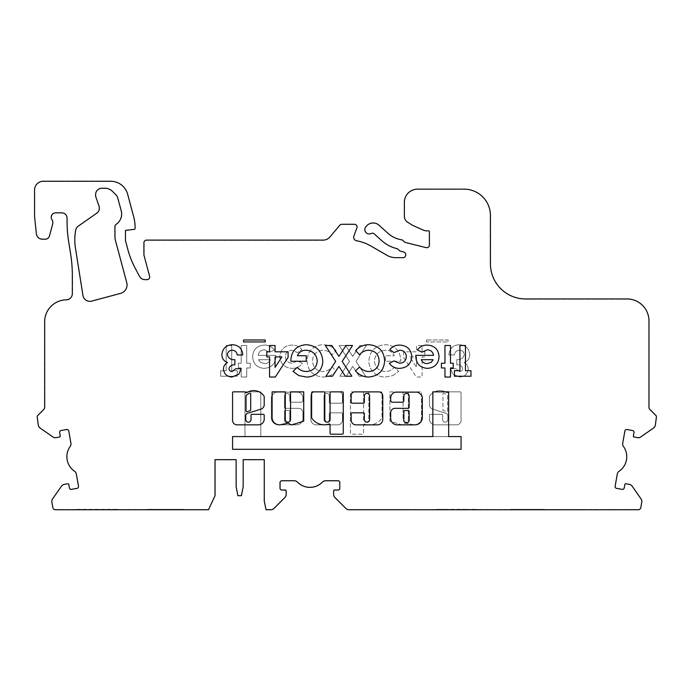 <?xml version="1.0" encoding="UTF-8"?>
<svg xmlns="http://www.w3.org/2000/svg" width="691" height="691" viewBox="0 0 691 691"><rect width="100%" height="100%" fill="white"/><g stroke="black" fill="none" stroke-linecap="round" stroke-linejoin="round"><path stroke-width="0.52" stroke-dasharray="3.46 2.59" d="M246.022 410.8A0.881 0.881 0 0 0 247.171 411.637L250.082 410.713A0.881 0.881 0 0 0 250.695 409.875L250.695 394.069A0.881 0.881 0 0 0 249.468 393.265A10.641 10.641 0 0 0 246.29 395.416A0.881 0.881 0 0 0 246.022 396.038L246.022 410.8M258.477 424.853A5.735 5.735 0 0 0 264.195 418.694L264.195 415.205A0.881 0.881 0 0 0 263.323 414.324L251.904 414.324A0.881 0.881 0 0 0 251.023 415.205L251.023 419.549A2.634 2.634 0 0 1 248.389 422.184A2.634 2.634 0 0 1 245.754 419.549L245.754 416.017A2.954 2.954 0 0 1 248.708 412.993L261.811 408.856A6.349 6.349 0 0 0 264.152 405.721A0.881 0.881 0 0 0 264.195 405.436L264.195 396.617A0.881 0.881 0 0 0 264.048 396.124A12.395 12.395 0 0 0 247.387 392.358A0.881 0.881 0 0 1 246.937 392.488L245.374 392.721A0.881 0.881 0 0 0 244.502 391.84L233.454 391.84A0.881 0.881 0 0 0 232.573 392.721L232.573 419.549A4.604 4.604 0 0 0 236.763 424.853L258.365 424.853A5.735 5.735 0 0 0 258.477 424.853M279.432 424.835A7.342 7.342 0 0 0 282.369 424.222A44.742 44.742 0 0 0 288.164 423.117L291.395 424.965L303.729 421.173L303.729 391.857L290.548 391.857L290.548 419.549A2.634 2.634 0 0 1 287.914 422.184A2.634 2.634 0 0 1 285.279 419.549L285.279 391.857L272.107 391.857L272.107 417.874A7.342 7.342 0 0 0 279.432 424.835M324.252 424.801A14.977 14.977 0 0 0 328.925 424.058A0.881 0.881 0 0 1 330.082 424.896L330.082 433.309A0.881 0.881 0 0 0 330.954 434.181L342.373 434.181A0.881 0.881 0 0 0 343.254 433.309L343.254 392.738A0.881 0.881 0 0 0 342.373 391.857L330.954 391.857A0.881 0.881 0 0 0 330.082 392.738L330.082 419.549A2.634 2.634 0 0 1 327.439 422.184A2.634 2.634 0 0 1 324.805 419.549L324.805 392.738A0.881 0.881 0 0 0 323.932 391.857L312.513 391.857A0.881 0.881 0 0 0 311.632 392.738L311.632 417.632A0.881 0.881 0 0 0 311.779 418.115A14.977 14.977 0 0 0 324.252 424.801M366.973 422.184A2.634 2.634 0 0 1 364.338 419.549L364.338 413.71A0.881 0.881 0 0 0 363.457 412.829L352.039 412.829A0.881 0.881 0 0 0 351.158 413.71L351.158 420.024A4.837 4.837 0 0 0 355.995 424.861L377.329 424.861A5.459 5.459 0 0 0 382.779 419.402L382.779 396.038A4.163 4.163 0 0 0 378.616 391.875L354.708 391.875A3.541 3.541 0 0 0 351.158 395.416L351.158 402.317A0.881 0.881 0 0 0 352.039 403.199L363.457 403.199A0.881 0.881 0 0 0 364.338 402.317L364.338 396.038A2.634 2.634 0 0 1 366.973 393.404A2.634 2.634 0 0 1 369.607 396.038L369.607 419.549A2.634 2.634 0 0 1 366.973 422.184M403.864 419.549A2.704 2.704 0 0 0 406.498 422.849A2.704 2.704 0 0 0 409.132 419.549L409.132 411.404A0.881 0.881 0 0 0 408.251 410.523L404.745 410.523A0.881 0.881 0 0 0 403.864 411.404L403.864 419.549M442.94 394.069A0.881 0.881 0 0 1 444.166 393.265A10.641 10.641 0 0 1 447.345 395.416A0.881 0.881 0 0 1 447.613 396.038L447.613 410.8A0.881 0.881 0 0 1 446.464 411.637L443.553 410.713A0.881 0.881 0 0 1 442.94 409.875L442.94 394.069A0.881 0.881 0 0 1 444.166 393.265A10.641 10.641 0 0 1 447.345 395.416A0.881 0.881 0 0 1 447.613 396.038L447.613 410.8A0.881 0.881 0 0 1 446.464 411.637L443.553 410.713A0.881 0.881 0 0 1 442.94 409.875L442.94 394.069M444.926 412.993L431.823 408.856A6.349 6.349 0 0 1 429.482 405.721A0.881 0.881 0 0 1 429.439 405.436L429.439 396.617A0.881 0.881 0 0 1 429.586 396.124A12.395 12.395 0 0 1 446.248 392.358A0.881 0.881 0 0 0 446.697 392.488L448.26 392.721A0.881 0.881 0 0 1 449.133 391.84L460.18 391.84A0.881 0.881 0 0 1 461.061 392.721L461.061 419.549A4.604 4.604 0 0 1 456.881 424.853L435.27 424.853A5.735 5.735 0 0 1 429.439 418.694L429.439 415.205A0.881 0.881 0 0 1 430.312 414.324L441.73 414.324A0.881 0.881 0 0 1 442.611 415.205L442.611 419.549A2.634 2.634 0 0 0 445.246 422.184A2.634 2.634 0 0 0 447.88 419.549L447.88 416.017A2.954 2.954 0 0 0 444.926 412.993L431.823 408.856A6.349 6.349 0 0 1 429.482 405.721A0.881 0.881 0 0 1 429.439 405.436L429.439 396.617A0.881 0.881 0 0 1 429.586 396.124A12.395 12.395 0 0 1 446.248 392.358A0.881 0.881 0 0 0 446.697 392.488L448.26 392.721A0.881 0.881 0 0 1 449.133 391.84L460.18 391.84A0.881 0.881 0 0 1 461.061 392.721L461.061 419.549A4.604 4.604 0 0 1 456.881 424.853L435.27 424.853A5.735 5.735 0 0 1 429.439 418.694L429.439 415.205A0.881 0.881 0 0 1 430.312 414.324L441.73 414.324A0.881 0.881 0 0 1 442.611 415.205L442.611 419.549A2.634 2.634 0 0 0 445.246 422.184A2.634 2.634 0 0 0 447.88 419.549L447.88 416.017A2.954 2.954 0 0 0 444.926 412.993M364.433 424.015A0.881 0.881 0 0 0 363.561 424.896L363.561 433.309A0.881 0.881 0 0 1 362.68 434.181L351.261 434.181A0.881 0.881 0 0 1 350.38 433.309L350.38 392.738A0.881 0.881 0 0 1 351.261 391.857L362.68 391.857A0.881 0.881 0 0 1 363.561 392.738L363.561 419.549A2.634 2.634 0 0 0 366.195 422.184A2.634 2.634 0 0 0 368.83 419.549L368.83 392.738A0.881 0.881 0 0 1 369.702 391.857L381.121 391.857A0.881 0.881 0 0 1 382.002 392.738L382.002 417.632A0.881 0.881 0 0 1 381.855 418.115A14.977 14.977 0 0 1 364.71 424.058A0.881 0.881 0 0 0 363.561 424.896L363.561 433.309A0.881 0.881 0 0 1 362.68 434.181L351.261 434.181A0.881 0.881 0 0 1 350.38 433.309L350.38 392.738A0.881 0.881 0 0 1 351.261 391.857L362.68 391.857A0.881 0.881 0 0 1 363.561 392.738L363.561 419.549A2.634 2.634 0 0 0 366.195 422.184A2.634 2.634 0 0 0 368.83 419.549L368.83 392.738A0.881 0.881 0 0 1 369.702 391.857L381.121 391.857A0.881 0.881 0 0 1 382.002 392.738L382.002 417.632A0.881 0.881 0 0 1 381.855 418.115A14.977 14.977 0 0 1 364.71 424.058A0.881 0.881 0 0 0 364.433 424.015M326.662 393.404A2.634 2.634 0 0 0 324.027 396.038L324.027 419.549A2.634 2.634 0 0 0 326.662 422.184A2.634 2.634 0 0 0 329.296 419.549L329.296 413.71A0.881 0.881 0 0 1 330.177 412.829L341.596 412.829A0.881 0.881 0 0 1 342.477 413.71L342.477 420.024A4.837 4.837 0 0 1 337.64 424.861L316.305 424.861A5.459 5.459 0 0 1 310.855 419.402L310.855 396.038A4.163 4.163 0 0 1 315.018 391.875L338.935 391.875A3.541 3.541 0 0 1 342.477 395.416L342.477 402.317A0.881 0.881 0 0 1 341.596 403.199L330.177 403.199A0.881 0.881 0 0 1 329.296 402.317L329.296 396.038A2.634 2.634 0 0 0 326.662 393.404A2.634 2.634 0 0 0 324.027 396.038L324.027 419.549A2.634 2.634 0 0 0 326.662 422.184A2.634 2.634 0 0 0 329.296 419.549L329.296 413.71A0.881 0.881 0 0 1 330.177 412.829L341.596 412.829A0.881 0.881 0 0 1 342.477 413.71L342.477 420.024A4.837 4.837 0 0 1 337.64 424.861L316.305 424.861A5.459 5.459 0 0 1 310.855 419.402L310.855 396.038A4.163 4.163 0 0 1 315.018 391.875L338.935 391.875A3.541 3.541 0 0 1 342.477 395.416L342.477 402.317A0.881 0.881 0 0 1 341.596 403.199L330.177 403.199A0.881 0.881 0 0 1 329.296 402.317L329.296 396.038A2.634 2.634 0 0 0 326.662 393.404M287.136 393.404A2.634 2.634 0 0 0 284.502 396.038L284.502 407.457A0.881 0.881 0 0 0 285.383 408.338L298.555 408.338A4.388 4.388 0 0 1 302.952 412.726L302.952 418.34A6.513 6.513 0 0 1 296.439 424.853L278.594 424.853A7.264 7.264 0 0 1 271.33 417.589L271.33 397.861A4.388 4.388 0 0 1 272.617 394.751L273.938 393.429A4.388 4.388 0 0 1 277.039 392.142L297.234 392.142A5.718 5.718 0 0 1 302.952 397.861L302.952 400.478A1.753 1.753 0 0 1 301.19 402.24L291.533 402.24A1.753 1.753 0 0 1 289.771 400.478L289.771 396.038A2.634 2.634 0 0 0 287.136 393.404A2.634 2.634 0 0 0 284.502 396.038L284.502 407.457A0.881 0.881 0 0 0 285.383 408.338L298.555 408.338A4.388 4.388 0 0 1 302.952 412.726L302.952 418.34A6.513 6.513 0 0 1 296.439 424.853L278.594 424.853A7.264 7.264 0 0 1 271.33 417.589L271.33 397.861A4.388 4.388 0 0 1 272.617 394.751L273.938 393.429A4.388 4.388 0 0 1 277.039 392.142L297.234 392.142A5.718 5.718 0 0 1 302.952 397.861L302.952 400.478A1.753 1.753 0 0 1 301.19 402.24L291.533 402.24A1.753 1.753 0 0 1 289.771 400.478L289.771 396.038A2.634 2.634 0 0 0 287.136 393.404M607.484 509.543L638.225 509.543A2.418 2.418 0 0 0 640.609 507.54L641.559 502.124A4.172 4.172 0 0 0 640.868 499.006L631.963 486.291A4.172 4.172 0 0 0 629.268 484.572L625.813 483.959A0.656 0.656 0 0 0 625.044 484.495L624.439 487.958A1.978 1.978 0 0 1 622.15 489.556L616.527 488.572A1.978 1.978 0 0 1 614.921 486.283L617.08 474.043A4.612 4.612 0 0 1 619.015 471.037A17.344 17.344 0 0 0 623.317 446.636A4.612 4.612 0 0 1 622.522 443.156L624.681 430.916A1.978 1.978 0 0 1 626.97 429.31L632.593 430.303A1.978 1.978 0 0 1 634.2 432.592L633.587 436.056A0.656 0.656 0 0 0 634.122 436.816L637.586 437.429A4.172 4.172 0 0 0 640.704 436.738L653.418 427.833A4.172 4.172 0 0 0 655.137 425.138L656.234 416.751A1.537 1.537 0 0 0 655.776 415.662L649.6 409.478A2.859 2.859 0 0 1 648.763 407.465L648.763 320.909A21.741 21.741 0 0 0 627.022 299.168L525.566 299.168A35.353 35.353 0 0 1 490.213 263.807L490.213 215.497A26.128 26.128 0 0 0 464.084 189.369L417.528 189.369A12.956 12.956 0 0 0 404.572 202.325L404.572 216.283A6.806 6.806 0 0 0 407.768 222.061L412.803 225.197L423.376 229.913A8.568 8.568 0 0 0 426.865 230.647L428.506 230.647A1.097 1.097 0 0 1 429.603 231.753L429.603 245.063A2.859 2.859 0 0 1 426.062 247.836L405.444 242.696A2.859 2.859 0 0 1 404.123 241.945L402.836 240.667A2.418 2.418 0 0 0 401.506 239.984A26.569 26.569 0 0 1 387.893 233.489L378.893 225.387A8.568 8.568 0 0 0 366.791 226.017L366.118 226.769A4.172 4.172 0 0 0 371.119 233.273A2.859 2.859 0 0 1 374.332 233.696L381.717 240.338A35.794 35.794 0 0 0 397.031 248.475A2.859 2.859 0 0 1 398.361 249.226L399.493 250.358A2.418 2.418 0 0 0 400.616 250.997L403.725 251.774A2.859 2.859 0 0 1 405.893 254.538L405.893 255.022A2.859 2.859 0 0 1 403.034 257.881L395.796 257.881A17.785 17.785 0 0 1 386.9 255.497L370.739 246.169A43.697 43.697 0 0 0 356.539 240.986A3.731 3.731 0 0 1 353.68 236.037L356.703 227.745A2.418 2.418 0 0 0 354.431 224.506L341.812 224.506A2.418 2.418 0 0 0 339.963 225.361L330.117 237.099A9 9 0 0 1 323.215 240.313L146.544 240.313A2.418 2.418 0 0 0 144.125 242.731L144.125 254.996L149.826 276.245A2.859 2.859 0 0 1 147.062 279.838L144.963 279.838A6.366 6.366 0 0 1 139.34 276.46L135.03 268.358A88.059 88.059 0 0 1 127.723 249.805L125.244 240.563L125.244 230.233L134.33 229.118A0.656 0.656 0 0 0 134.909 228.462L134.909 227.866A43.697 43.697 0 0 0 133.415 216.559L127.455 194.318A17.344 17.344 0 0 0 110.698 181.457L43.334 181.457A8.568 8.568 0 0 0 34.766 190.025L34.766 216.369L36.554 233.679A5.925 5.925 0 0 0 42.453 238.991L45.235 238.991A4.172 4.172 0 0 0 49.268 235.899L52.473 223.927A5.053 5.053 0 0 0 51.799 219.816A4.612 4.612 0 0 1 55.634 212.647L61.784 212.647A5.493 5.493 0 0 1 67.269 218.131L67.269 223.072A2.859 2.859 0 0 1 67.286 223.357A131.54 131.54 0 0 0 68.893 241.695L70.914 254.495A131.981 131.981 0 0 1 72.538 275.139L72.538 293.675A6.366 6.366 0 0 1 66.276 300.049A21.741 21.741 0 0 0 44.872 321.781L44.872 407.465A2.859 2.859 0 0 1 44.034 409.478L37.858 415.662A1.537 1.537 0 0 0 37.409 416.751L38.497 425.138A4.172 4.172 0 0 0 40.216 427.833L52.931 436.738A4.172 4.172 0 0 0 56.049 437.429L59.512 436.816A0.656 0.656 0 0 0 60.048 436.056L59.435 432.592A1.978 1.978 0 0 1 61.041 430.303L66.664 429.31A1.978 1.978 0 0 1 68.953 430.916L71.113 443.156A4.612 4.612 0 0 1 70.318 446.636A17.344 17.344 0 0 0 74.619 471.037A4.612 4.612 0 0 1 76.554 474.043L78.714 486.283A1.978 1.978 0 0 1 77.107 488.572L71.493 489.556A1.978 1.978 0 0 1 69.195 487.958L68.59 484.495A0.656 0.656 0 0 0 67.822 483.959L64.367 484.572A4.172 4.172 0 0 0 61.672 486.291L52.766 499.006A4.172 4.172 0 0 0 52.075 502.124L53.026 507.54A2.418 2.418 0 0 0 55.41 509.543L208.362 509.543L214.841 495.654L214.841 459.472L236.357 459.472L236.357 486.896L238.075 495.482L241.228 495.482L242.947 486.896L242.947 459.472L264.472 459.472L264.472 500.949L266.182 509.543L270.837 509.543A4.172 4.172 0 0 0 273.791 508.317L284.77 497.339A4.172 4.172 0 0 0 285.988 494.393L285.988 490.878A0.656 0.656 0 0 0 285.331 490.213L281.816 490.213A1.978 1.978 0 0 1 279.838 488.235L279.838 482.525A1.978 1.978 0 0 1 281.816 480.556L294.245 480.556A4.612 4.612 0 0 1 297.536 481.938A17.344 17.344 0 0 0 322.317 481.938A4.612 4.612 0 0 1 325.608 480.556L338.037 480.556A1.978 1.978 0 0 1 340.007 482.525L340.007 488.235A1.978 1.978 0 0 1 338.037 490.213L334.522 490.213A0.656 0.656 0 0 0 333.865 490.878L333.865 494.393A4.172 4.172 0 0 0 335.083 497.339L346.061 508.317A4.172 4.172 0 0 0 349.015 509.543L638.225 509.543A2.418 2.418 0 0 0 640.609 507.54L641.559 502.124A4.172 4.172 0 0 0 640.868 499.006L631.963 486.291A4.172 4.172 0 0 0 629.268 484.572L625.813 483.959A0.656 0.656 0 0 0 625.044 484.495L624.439 487.958A1.978 1.978 0 0 1 622.15 489.556L616.527 488.572A1.978 1.978 0 0 1 614.921 486.283L617.08 474.043A4.612 4.612 0 0 1 619.015 471.037A17.344 17.344 0 0 0 623.317 446.636A4.612 4.612 0 0 1 622.522 443.156L624.681 430.916A1.978 1.978 0 0 1 626.97 429.31L632.593 430.303A1.978 1.978 0 0 1 634.2 432.592L633.587 436.056A0.656 0.656 0 0 0 634.122 436.816L637.586 437.429A4.172 4.172 0 0 0 640.704 436.738L653.418 427.833A4.172 4.172 0 0 0 655.137 425.138L656.234 416.751A1.537 1.537 0 0 0 655.776 415.662L649.6 409.478A2.859 2.859 0 0 1 648.763 407.465L648.763 320.909A21.741 21.741 0 0 0 627.022 299.168L525.566 299.168A35.353 35.353 0 0 1 490.213 263.807L490.213 215.497A26.128 26.128 0 0 0 464.084 189.369L417.528 189.369A12.956 12.956 0 0 0 404.572 202.325L404.572 216.283A6.806 6.806 0 0 0 407.768 222.061L412.803 225.197L423.376 229.913A8.568 8.568 0 0 0 426.865 230.647L428.506 230.647A1.097 1.097 0 0 1 429.603 231.753L429.603 245.063A2.859 2.859 0 0 1 426.062 247.836L405.444 242.696A2.859 2.859 0 0 1 404.123 241.945L402.836 240.667A2.418 2.418 0 0 0 401.506 239.984A26.569 26.569 0 0 1 387.893 233.489L378.893 225.387A8.568 8.568 0 0 0 366.791 226.017L366.118 226.769A4.172 4.172 0 0 0 371.119 233.273A2.859 2.859 0 0 1 374.332 233.696L381.717 240.338A35.794 35.794 0 0 0 397.031 248.475A2.859 2.859 0 0 1 398.361 249.226L399.493 250.358A2.418 2.418 0 0 0 400.616 250.997L403.725 251.774A2.859 2.859 0 0 1 405.893 254.538L405.893 255.022A2.859 2.859 0 0 1 403.034 257.881L395.796 257.881A17.785 17.785 0 0 1 386.9 255.497L370.739 246.169A43.697 43.697 0 0 0 356.539 240.986A3.731 3.731 0 0 1 353.68 236.037L356.703 227.745A2.418 2.418 0 0 0 354.431 224.506L341.812 224.506A2.418 2.418 0 0 0 339.963 225.361L330.117 237.099A9 9 0 0 1 323.215 240.313L146.544 240.313A2.418 2.418 0 0 0 144.125 242.731L144.125 254.996L149.826 276.245A2.859 2.859 0 0 1 147.062 279.838L144.963 279.838A6.366 6.366 0 0 1 139.34 276.46L135.03 268.358A88.059 88.059 0 0 1 127.723 249.805L125.244 240.563L125.244 230.233L134.33 229.118A0.656 0.656 0 0 0 134.909 228.462L134.909 227.866A43.697 43.697 0 0 0 133.415 216.559L127.455 194.318A17.344 17.344 0 0 0 110.698 181.457L43.334 181.457A8.568 8.568 0 0 0 34.766 190.025L34.766 216.369L36.554 233.679A5.925 5.925 0 0 0 42.453 238.991L45.235 238.991A4.172 4.172 0 0 0 49.268 235.899L52.473 223.927A5.053 5.053 0 0 0 51.799 219.816A4.612 4.612 0 0 1 55.634 212.647L61.784 212.647A5.493 5.493 0 0 1 67.269 218.131L67.269 223.072A2.859 2.859 0 0 1 67.286 223.357A131.54 131.54 0 0 0 68.893 241.695L70.914 254.495A131.981 131.981 0 0 1 72.538 275.139L72.538 293.675A6.366 6.366 0 0 1 66.276 300.049A21.741 21.741 0 0 0 44.872 321.781L44.872 407.465A2.859 2.859 0 0 1 44.034 409.478L37.858 415.662A1.537 1.537 0 0 0 37.409 416.751L38.497 425.138A4.172 4.172 0 0 0 40.216 427.833L52.931 436.738A4.172 4.172 0 0 0 56.049 437.429L59.512 436.816A0.656 0.656 0 0 0 60.048 436.056L59.435 432.592A1.978 1.978 0 0 1 61.041 430.303L66.664 429.31A1.978 1.978 0 0 1 68.953 430.916L71.113 443.156A4.612 4.612 0 0 1 70.318 446.636A17.344 17.344 0 0 0 74.619 471.037A4.612 4.612 0 0 1 76.554 474.043L78.714 486.283A1.978 1.978 0 0 1 77.107 488.572L71.493 489.556A1.978 1.978 0 0 1 69.195 487.958L68.59 484.495A0.656 0.656 0 0 0 67.822 483.959L64.367 484.572A4.172 4.172 0 0 0 61.672 486.291L52.766 499.006A4.172 4.172 0 0 0 52.075 502.124L53.026 507.54A2.418 2.418 0 0 0 55.41 509.543L208.509 509.759L215.056 495.706L215.056 459.688L236.141 459.688L236.141 486.922L237.894 495.706L241.409 495.706L243.172 486.922L243.172 459.688L264.247 459.688L264.247 500.975L266.009 509.759L270.837 509.759A4.388 4.388 0 0 0 273.947 508.472L284.925 497.494A4.388 4.388 0 0 0 286.212 494.393L286.212 490.878A0.881 0.881 0 0 0 285.331 489.997L281.816 489.997A1.753 1.753 0 0 1 280.062 488.235L280.062 482.525A1.753 1.753 0 0 1 281.816 480.772L294.245 480.772A4.388 4.388 0 0 1 297.38 482.093A17.569 17.569 0 0 0 322.472 482.093A4.388 4.388 0 0 1 325.608 480.772L338.037 480.772A1.753 1.753 0 0 1 339.791 482.525L339.791 488.235A1.753 1.753 0 0 1 338.037 489.997L334.522 489.997A0.881 0.881 0 0 0 333.641 490.878L333.641 494.393A4.388 4.388 0 0 0 334.928 497.494L345.906 508.472A4.388 4.388 0 0 0 349.015 509.759L370.316 509.759L370.316 509.319L370.316 509.759M618.022 509.759L638.225 509.759A2.634 2.634 0 0 0 640.825 507.583L641.775 502.158A4.388 4.388 0 0 0 641.049 498.876L632.144 486.162A4.388 4.388 0 0 0 629.311 484.356L625.847 483.743A0.881 0.881 0 0 0 624.828 484.46L624.223 487.915A1.753 1.753 0 0 1 622.185 489.34L616.562 488.356A1.753 1.753 0 0 1 615.137 486.317L617.296 474.078A4.388 4.388 0 0 1 619.136 471.219A17.569 17.569 0 0 0 623.498 446.507A4.388 4.388 0 0 1 622.738 443.19L624.897 430.951A1.753 1.753 0 0 1 626.936 429.526L632.559 430.519A1.753 1.753 0 0 1 633.984 432.557L633.371 436.012A0.881 0.881 0 0 0 634.088 437.032L637.551 437.645A4.388 4.388 0 0 0 640.825 436.919L653.548 428.014A4.388 4.388 0 0 0 655.353 425.181L656.45 416.751A1.753 1.753 0 0 0 655.932 415.507L649.756 409.322A2.634 2.634 0 0 1 648.987 407.465L648.987 320.909A21.957 21.957 0 0 0 627.022 298.944L525.566 298.944A35.137 35.137 0 0 1 490.437 263.807L490.437 215.497A26.353 26.353 0 0 0 464.084 189.144L417.528 189.144A13.172 13.172 0 0 0 404.356 202.325L404.356 216.283A7.031 7.031 0 0 0 407.655 222.243L412.7 225.396L423.289 230.112A8.784 8.784 0 0 0 426.865 230.872L428.506 230.872A0.881 0.881 0 0 1 429.387 231.753L429.387 245.063A2.634 2.634 0 0 1 426.114 247.62L405.505 242.481A2.634 2.634 0 0 1 404.278 241.79L402.991 240.511A2.634 2.634 0 0 0 401.54 239.768A26.353 26.353 0 0 1 388.04 233.325L379.039 225.223A8.784 8.784 0 0 0 366.627 225.871L365.954 226.622A4.388 4.388 0 0 0 371.222 233.472A2.634 2.634 0 0 1 374.185 233.86L381.57 240.503A36.01 36.01 0 0 0 396.98 248.691A2.634 2.634 0 0 1 398.206 249.382L399.338 250.513A2.634 2.634 0 0 0 400.564 251.213L403.674 251.982A2.634 2.634 0 0 1 405.669 254.538L405.669 255.022A2.634 2.634 0 0 1 403.034 257.665L395.796 257.665A17.569 17.569 0 0 1 387.012 255.307L370.851 245.979A43.922 43.922 0 0 0 356.573 240.77A3.515 3.515 0 0 1 353.887 236.106L356.91 227.823A2.634 2.634 0 0 0 354.431 224.281L341.812 224.281A2.634 2.634 0 0 0 339.791 225.223L329.944 236.953A8.784 8.784 0 0 1 323.215 240.097L146.544 240.097A2.634 2.634 0 0 0 143.909 242.731L143.909 255.022L149.61 276.305A2.634 2.634 0 0 1 147.062 279.622L144.963 279.622A6.15 6.15 0 0 1 139.53 276.357L135.22 268.255A87.835 87.835 0 0 1 127.93 249.753L125.46 240.528L125.46 230.423L134.356 229.334A0.881 0.881 0 0 0 135.125 228.462L135.125 227.866A43.922 43.922 0 0 0 133.631 216.499L127.671 194.266A17.569 17.569 0 0 0 110.698 181.241L43.334 181.241A8.784 8.784 0 0 0 34.55 190.025L34.55 216.378L36.338 233.696A6.15 6.15 0 0 0 42.453 239.216L45.235 239.216A4.388 4.388 0 0 0 49.476 235.959L52.689 223.979A5.269 5.269 0 0 0 51.98 219.695A4.388 4.388 0 0 1 55.634 212.863L61.784 212.863A5.269 5.269 0 0 1 67.053 218.131L67.053 223.089A2.634 2.634 0 0 1 67.07 223.357A131.756 131.756 0 0 0 68.668 241.729L70.698 254.53A131.756 131.756 0 0 1 72.322 275.139L72.322 293.675A6.15 6.15 0 0 1 66.267 299.825A21.957 21.957 0 0 0 44.647 321.781L44.647 407.465A2.634 2.634 0 0 1 43.878 409.322L37.703 415.507A1.753 1.753 0 0 0 37.184 416.751L38.281 425.181A4.388 4.388 0 0 0 40.087 428.014L52.81 436.919A4.388 4.388 0 0 0 56.092 437.645L59.547 437.032A0.881 0.881 0 0 0 60.264 436.012L59.651 432.557A1.753 1.753 0 0 1 61.076 430.519L66.699 429.526A1.753 1.753 0 0 1 68.737 430.951L70.897 443.19A4.388 4.388 0 0 1 70.145 446.507A17.569 17.569 0 0 0 74.498 471.219A4.388 4.388 0 0 1 76.338 474.078L78.498 486.317A1.753 1.753 0 0 1 77.072 488.356L71.449 489.34A1.753 1.753 0 0 1 69.411 487.915L68.806 484.46A0.881 0.881 0 0 0 67.787 483.743L64.323 484.356A4.388 4.388 0 0 0 61.49 486.162L52.585 498.876A4.388 4.388 0 0 0 51.86 502.158L52.81 507.583A2.634 2.634 0 0 0 55.41 509.759L208.362 509.543L214.841 495.654L214.841 459.472L236.357 459.472L236.357 486.896L238.075 495.482L241.228 495.482L242.947 486.896L242.947 459.472L264.472 459.472L264.472 500.949L266.182 509.543L270.837 509.543A4.172 4.172 0 0 0 273.791 508.317L284.77 497.339A4.172 4.172 0 0 0 285.988 494.393L285.988 490.878A0.656 0.656 0 0 0 285.331 490.213L281.816 490.213A1.978 1.978 0 0 1 279.838 488.235L279.838 482.525A1.978 1.978 0 0 1 281.816 480.556L294.245 480.556A4.612 4.612 0 0 1 297.536 481.938A17.344 17.344 0 0 0 322.317 481.938A4.612 4.612 0 0 1 325.608 480.556L338.037 480.556A1.978 1.978 0 0 1 340.007 482.525L340.007 488.235A1.978 1.978 0 0 1 338.037 490.213L334.522 490.213A0.656 0.656 0 0 0 333.865 490.878L333.865 494.393A4.172 4.172 0 0 0 335.083 497.339L346.061 508.317A4.172 4.172 0 0 0 349.015 509.543L436.194 509.759L406.334 509.759L406.334 509.319L406.334 509.759M275.873 356.392L275.856 355.355L258.132 355.355C258.78 351.857 260.87 350.017 264.394 349.836L269.671 352.168L274.292 349.974C271.839 346.623 268.523 345.008 264.333 345.103C257.112 345.578 253.2 349.413 252.612 356.608C253.105 363.812 256.931 367.724 264.083 368.363C271.52 367.845 275.45 363.855 275.873 356.392L275.856 355.355L258.132 355.355C258.78 351.857 260.87 350.017 264.394 349.836L269.671 352.168L274.292 349.974C271.839 346.623 268.523 345.008 264.333 345.103C257.112 345.578 253.2 349.413 252.612 356.608C253.105 363.812 256.931 367.724 264.083 368.363C271.52 367.845 275.45 363.855 275.873 356.392M323.06 377.036C328.329 376.915 332.699 374.876 336.171 370.912L332.129 367.042C329.659 369.875 326.558 371.369 322.844 371.516C316.452 370.894 313.014 367.37 312.531 360.935C312.928 354.353 316.4 350.786 322.947 350.233C326.636 350.363 329.693 351.857 332.129 354.699L336.051 350.579C332.518 346.709 328.165 344.757 322.973 344.714C312.971 345.483 307.65 350.881 307.011 360.918C307.806 370.782 313.153 376.154 323.06 377.036C328.329 376.915 332.699 374.876 336.171 370.912L332.129 367.042C329.659 369.875 326.558 371.369 322.844 371.516C316.452 370.894 313.014 367.37 312.531 360.935C312.928 354.353 316.4 350.786 322.947 350.233C326.636 350.363 329.693 351.857 332.129 354.699L336.051 350.579C332.518 346.709 328.165 344.757 322.973 344.714C312.971 345.483 307.65 350.881 307.011 360.918C307.806 370.782 313.153 376.154 323.06 377.036M392.877 375.576L398.638 371.352L394.466 367.353C391.961 370.048 388.878 371.438 385.224 371.516C378.668 371.032 375.066 367.534 374.41 361.03C375.109 354.319 378.858 350.717 385.638 350.233C389.698 350.225 392.574 352.065 394.267 355.744L385.448 355.744L385.448 361.263L400.771 361.263L400.815 359.951C399.968 350.544 394.872 345.465 385.526 344.714C375.351 345.422 369.806 350.864 368.89 361.022C368.89 365.081 370.238 368.623 372.924 371.654C376.267 375.282 380.421 377.079 385.379 377.036L392.877 375.576L398.638 371.352L394.466 367.353C391.961 370.048 388.878 371.438 385.224 371.516C378.668 371.032 375.066 367.534 374.41 361.03C375.109 354.319 378.858 350.717 385.638 350.233C389.698 350.225 392.574 352.065 394.267 355.744L385.448 355.744L385.448 361.263L400.771 361.263L400.815 359.951C399.968 350.544 394.872 345.465 385.526 344.714C375.351 345.422 369.806 350.864 368.89 361.022C368.89 365.081 370.238 368.623 372.924 371.654C376.267 375.282 380.421 377.079 385.379 377.036L392.877 375.576M426.433 339.981L426.433 341.95L448.113 341.95L448.113 339.981L426.433 339.981L426.433 341.95L448.113 341.95L448.113 339.981L426.433 339.981M408.355 419.549L408.355 391.857L421.527 391.857L421.527 417.874A7.342 7.342 0 0 1 411.266 424.222A44.742 44.742 0 0 1 405.47 423.117L402.24 424.965L389.905 421.173L389.905 391.857L403.086 391.857L403.086 419.549A2.634 2.634 0 0 0 405.721 422.184A2.634 2.634 0 0 0 408.355 419.549L408.355 391.857L421.527 391.857L421.527 417.874A7.342 7.342 0 0 1 411.266 424.222A44.742 44.742 0 0 1 405.47 423.117L402.24 424.965L389.905 421.173L389.905 391.857L403.086 391.857L403.086 419.549A2.634 2.634 0 0 0 405.721 422.184A2.634 2.634 0 0 0 408.355 419.549M220.688 370.721L220.688 376.241L237.246 376.241L237.246 370.721L231.727 370.721L231.727 345.5L226.207 345.5L226.207 370.721L220.688 370.721L220.688 376.241L237.246 376.241L237.246 370.721L231.727 370.721L231.727 345.5L226.207 345.5L226.207 370.721L220.688 370.721M116.511 224.316A12.516 12.516 0 0 0 121.426 210.824L118.092 198.386A9 9 0 0 0 115.76 194.352L112.607 191.2A10.762 10.762 0 0 0 104.997 188.047L101.802 188.047A6.366 6.366 0 0 0 95.427 194.413L95.427 196.356L98.83 206.229A5.925 5.925 0 0 1 96.619 213.018L78.109 225.983A6.366 6.366 0 0 0 75.492 230.094L75.397 230.639A52.922 52.922 0 0 0 75.241 248.104L82.739 295.446A7.247 7.247 0 0 0 91.773 301.311L120.579 293.589A9 9 0 0 0 126.945 282.567L115.734 240.701A17.344 17.344 0 0 1 115.147 236.21L115.147 226.536A2.418 2.418 0 0 1 116.174 224.558L116.511 224.316A12.516 12.516 0 0 0 121.426 210.824L118.092 198.386A9 9 0 0 0 115.76 194.352L112.607 191.2A10.762 10.762 0 0 0 104.997 188.047L101.802 188.047A6.366 6.366 0 0 0 95.427 194.413L95.427 196.356L98.83 206.229A5.925 5.925 0 0 1 96.619 213.018L78.109 225.983A6.366 6.366 0 0 0 75.492 230.094L75.397 230.639A52.922 52.922 0 0 0 75.241 248.104L82.739 295.446A7.247 7.247 0 0 0 91.773 301.311L120.579 293.589A9 9 0 0 0 126.945 282.567L115.734 240.701A17.344 17.344 0 0 1 115.147 236.21L115.147 226.536A2.418 2.418 0 0 1 116.174 224.558L116.511 224.316M232.573 436.574L244.977 436.574L244.977 391.849L260.783 391.849L260.783 436.574L461.061 436.574L461.061 449.305L232.573 449.305L232.573 436.574L244.977 436.574L244.977 391.849L260.783 391.849L260.783 436.574L461.061 436.574L461.061 449.305L232.573 449.305L232.573 436.574L232.573 449.305L461.061 449.305L461.061 436.574L448.658 436.574L448.658 391.849L432.851 391.849L432.851 436.574L232.573 436.574M459.593 371.516L456 368.752L450.48 368.752L452.838 374.176L459.627 377.036C464.749 376.69 467.608 374.004 468.213 368.968C468.092 366.04 466.719 363.889 464.102 362.525C467.781 361.203 469.673 358.577 469.794 354.664C469.085 348.368 465.535 345.051 459.135 344.714C452.847 345.18 449.435 348.601 448.9 354.958L454.419 354.958C454.842 352.004 456.509 350.423 459.437 350.233C462.331 350.38 463.946 351.883 464.274 354.716C463.281 358.284 460.785 359.942 456.786 359.691L456.786 364.813C459.886 364.641 461.856 365.91 462.694 368.623C462.504 370.471 461.476 371.43 459.593 371.516L456 368.752L450.48 368.752L452.838 374.176L459.627 377.036C464.749 376.69 467.608 374.004 468.213 368.968C468.092 366.04 466.719 363.889 464.102 362.525C467.781 361.203 469.673 358.577 469.794 354.664C469.085 348.368 465.535 345.051 459.135 344.714C452.847 345.18 449.435 348.601 448.9 354.958L454.419 354.958C454.842 352.004 456.509 350.423 459.437 350.233C462.331 350.38 463.946 351.883 464.274 354.716C463.281 358.284 460.785 359.942 456.786 359.691L456.786 364.813C459.886 364.641 461.856 365.91 462.694 368.623C462.504 370.471 461.476 371.43 459.593 371.516M403.579 357.394L416.345 377.036L422.097 377.036L422.097 356.927L424.861 356.927L424.861 351.805L422.097 351.805L422.097 345.5L416.578 345.5L416.578 351.805L403.579 351.805L403.579 357.394L416.345 377.036L422.097 377.036L422.097 356.927L424.861 356.927L424.861 351.805L422.097 351.805L422.097 345.5L416.578 345.5L416.578 351.805L403.579 351.805L403.579 357.394M349.491 361.384L339.817 376.241L346.321 376.241L352.738 366.368L359.182 376.241L365.686 376.241L355.995 361.376L366.325 345.5L359.821 345.5L352.738 356.392L345.638 345.5L339.134 345.5L349.491 361.384L339.817 376.241L346.321 376.241L352.738 366.368L359.182 376.241L365.686 376.241L355.995 361.376L366.325 345.5L359.821 345.5L352.738 356.392L345.638 345.5L339.134 345.5L349.491 361.384M292.189 368.363C296.396 368.381 299.764 366.722 302.278 363.388L297.709 360.875L292.215 363.233C287.983 363.025 285.685 360.814 285.331 356.625C285.642 352.574 287.836 350.441 291.913 350.233L297.596 352.591L301.881 349.655C299.35 346.545 296.059 345.034 292.025 345.103C284.614 345.457 280.546 349.309 279.812 356.651C280.598 364.01 284.727 367.914 292.189 368.363C296.396 368.381 299.764 366.722 302.278 363.388L297.709 360.875L292.215 363.233C287.983 363.025 285.685 360.814 285.331 356.625C285.642 352.574 287.836 350.441 291.913 350.233L297.596 352.591L301.881 349.655C299.35 346.545 296.059 345.034 292.025 345.103C284.614 345.457 280.546 349.309 279.812 356.651C280.598 364.01 284.727 367.914 292.189 368.363M241.185 367.966L241.185 377.036L246.704 377.036L246.704 367.966L250.254 367.966L250.254 363.233L246.704 363.233L246.704 345.5L241.185 345.5L241.185 363.233L238.43 363.233L238.43 367.966L241.185 367.966L241.185 377.036L246.704 377.036L246.704 367.966L250.254 367.966L250.254 363.233L246.704 363.233L246.704 345.5L241.185 345.5L241.185 363.233L238.43 363.233L238.43 367.966L241.185 367.966M372.078 509.543L404.572 509.543M478.362 509.759L446.74 509.319L467.816 509.319L436.194 509.319L446.74 509.319L446.74 509.759L467.816 509.759L467.816 509.319L478.362 509.319L478.362 509.759L509.984 509.759L509.984 509.319L509.984 509.759M545.994 509.759L511.737 509.319L544.24 509.319L509.984 509.319L511.737 509.759L544.24 509.759L544.24 509.319L545.994 509.759L575.862 509.759L575.862 509.319L575.862 509.759M86.15 509.759L86.15 509.319L75.613 509.319L117.772 509.319L117.772 509.759L117.772 509.319L86.15 509.543M147.641 509.319L183.651 509.319L183.651 509.759L183.651 509.319L147.641 509.319M436.194 509.759L436.194 509.319L446.74 509.543M467.816 509.543L511.737 509.543M544.24 509.543L586.4 509.543M121.21 210.876L117.876 198.447A8.784 8.784 0 0 0 115.604 194.508L112.452 191.355A10.538 10.538 0 0 0 104.997 188.272L101.802 188.272A6.15 6.15 0 0 0 95.652 194.413L95.652 196.322L99.038 206.16A6.15 6.15 0 0 1 96.749 213.199L78.23 226.164A6.15 6.15 0 0 0 75.708 230.129L75.613 230.673A52.706 52.706 0 0 0 75.457 248.069L82.955 295.411A7.031 7.031 0 0 0 91.713 301.095L120.528 293.381A8.784 8.784 0 0 0 126.738 282.619L115.518 240.762A17.569 17.569 0 0 1 114.922 236.21L114.922 226.536A2.634 2.634 0 0 1 116.045 224.376L116.382 224.134A12.3 12.3 0 0 0 121.21 210.876M289.771 411.404L289.771 419.549A2.704 2.704 0 0 1 287.136 422.849A2.704 2.704 0 0 1 284.502 419.549L284.502 411.404A0.881 0.881 0 0 1 285.383 410.523L288.898 410.523A0.881 0.881 0 0 1 289.771 411.404L289.771 419.549A2.704 2.704 0 0 1 287.136 422.849A2.704 2.704 0 0 1 284.502 419.549L284.502 411.404A0.881 0.881 0 0 1 285.383 410.523L288.898 410.523A0.881 0.881 0 0 1 289.771 411.404M409.78 356.927L416.578 356.927L416.578 367.396L409.78 356.927L416.578 356.927L416.578 367.396L409.78 356.927M258.529 359.691L270.354 359.691C269.3 362.274 267.357 363.587 264.532 363.63L260.533 362.395L258.529 359.691L270.354 359.691C269.3 362.274 267.357 363.587 264.532 363.63L260.533 362.395L258.529 359.691M232.072 371.516L235.666 368.752L241.185 368.752L238.827 374.176L232.038 377.036C226.916 376.69 224.057 374.004 223.452 368.968C223.573 366.04 224.946 363.889 227.564 362.525C223.884 361.203 221.984 358.586 221.871 354.664C222.58 348.368 226.13 345.051 232.53 344.714C238.818 345.189 242.23 348.601 242.766 354.958L237.246 354.958C236.823 352.004 235.156 350.432 232.228 350.233C229.334 350.38 227.719 351.883 227.391 354.716C228.384 358.284 230.88 359.942 234.88 359.691L234.88 364.813C231.779 364.641 229.809 365.91 228.963 368.623C229.153 370.471 230.189 371.438 232.072 371.516M403.864 396.038A2.634 2.634 0 0 1 406.498 393.404A2.634 2.634 0 0 1 409.132 396.038L409.132 407.457A0.881 0.881 0 0 1 408.251 408.338L395.079 408.338A4.388 4.388 0 0 0 390.683 412.726L390.683 418.34A6.513 6.513 0 0 0 397.195 424.853L415.049 424.853A7.264 7.264 0 0 0 422.305 417.589L422.305 397.861A4.388 4.388 0 0 0 421.026 394.751L419.705 393.429A4.388 4.388 0 0 0 416.595 392.142L396.401 392.142A5.718 5.718 0 0 0 390.683 397.861L390.683 400.478A1.753 1.753 0 0 0 392.445 402.24L402.102 402.24A1.753 1.753 0 0 0 403.864 400.478L403.864 396.038M470.977 370.721L470.977 376.241L454.419 376.241L454.419 370.721L459.938 370.721L459.938 345.5L465.458 345.5L465.458 370.721L470.977 370.721M450.48 367.966L450.48 377.036L444.961 377.036L444.961 367.966L441.411 367.966L441.411 363.233L444.961 363.233L444.961 345.5L450.48 345.5L450.48 363.233L453.236 363.233L453.236 367.966L450.48 367.966M415.792 356.392L415.809 355.355L433.533 355.355C432.886 351.857 430.795 350.017 427.271 349.836L421.985 352.168L417.373 349.974C419.826 346.632 423.151 345.008 427.332 345.103C434.553 345.578 438.465 349.413 439.053 356.608C438.552 363.812 434.734 367.724 427.582 368.363C420.145 367.845 416.215 363.855 415.792 356.392M433.136 359.691L421.311 359.691C422.374 362.265 424.309 363.578 427.133 363.63L431.132 362.395L433.136 359.691M399.476 368.363C395.261 368.389 391.901 366.731 389.387 363.388L393.956 360.875L399.45 363.233C403.691 363.025 405.98 360.823 406.334 356.625C406.023 352.574 403.829 350.449 399.752 350.233L394.069 352.591L389.776 349.655C392.315 346.545 395.598 345.034 399.64 345.103C407.042 345.457 411.119 349.309 411.853 356.651C411.067 364.01 406.939 367.914 399.476 368.363M368.605 377.036C363.336 376.915 358.966 374.876 355.485 370.912L359.536 367.042C362.006 369.875 365.107 371.361 368.821 371.516C375.213 370.894 378.651 367.37 379.134 360.935C378.737 354.353 375.256 350.786 368.718 350.233C365.029 350.363 361.972 351.857 359.536 354.699L355.615 350.579C359.147 346.718 363.501 344.757 368.692 344.714C378.694 345.483 384.015 350.881 384.654 360.918C383.859 370.782 378.513 376.154 368.605 377.036M342.175 361.384L351.849 376.241L345.345 376.241L338.918 366.368L332.483 376.241L325.979 376.241L335.671 361.376L325.34 345.5L331.844 345.5L338.918 356.392L346.027 345.5L352.531 345.5L342.175 361.384M298.788 375.576L293.019 371.352L297.199 367.353C299.704 370.048 302.779 371.438 306.441 371.516C312.997 371.024 316.599 367.534 317.255 361.03C316.556 354.31 312.807 350.717 306.027 350.233C301.967 350.225 299.091 352.065 297.398 355.744L306.217 355.744L306.217 361.263L290.894 361.263L290.851 359.951C291.697 350.544 296.793 345.465 306.13 344.714C316.305 345.422 321.851 350.864 322.775 361.022C322.775 365.081 321.427 368.623 318.741 371.654C315.398 375.282 311.244 377.079 306.286 377.036L298.788 375.576M288.087 357.394L275.32 377.036L269.568 377.036L269.568 356.927L266.804 356.927L266.804 351.805L269.568 351.805L269.568 345.5L275.078 345.5L275.078 351.805L288.087 351.805L288.087 357.394M281.885 356.927L275.078 356.927L275.078 367.396L281.885 356.927M265.232 339.981L265.232 341.95L243.552 341.95L243.552 339.981L265.232 339.981"/><path stroke-width="1.04" d="M246.022 410.8A0.881 0.881 0 0 0 247.171 411.637L250.082 410.713A0.881 0.881 0 0 0 250.695 409.875L250.695 394.069A0.881 0.881 0 0 0 249.468 393.265A10.641 10.641 0 0 0 246.29 395.416A0.881 0.881 0 0 0 246.022 396.038L246.022 410.8M258.477 424.853A5.735 5.735 0 0 0 264.195 418.694L264.195 415.205A0.881 0.881 0 0 0 263.323 414.324L251.904 414.324A0.881 0.881 0 0 0 251.023 415.205L251.023 419.549A2.634 2.634 0 0 1 248.389 422.184A2.634 2.634 0 0 1 245.754 419.549L245.754 416.017A2.954 2.954 0 0 1 248.708 412.993L261.811 408.856A6.349 6.349 0 0 0 264.152 405.721A0.881 0.881 0 0 0 264.195 405.436L264.195 396.617A0.881 0.881 0 0 0 264.048 396.124A12.395 12.395 0 0 0 247.387 392.358A0.881 0.881 0 0 1 246.937 392.488L245.374 392.721A0.881 0.881 0 0 0 244.502 391.84L233.454 391.84A0.881 0.881 0 0 0 232.573 392.721L232.573 419.549A4.604 4.604 0 0 0 236.763 424.853L258.365 424.853A5.735 5.735 0 0 0 258.477 424.853M279.432 424.835A7.342 7.342 0 0 0 282.369 424.222A44.742 44.742 0 0 0 288.164 423.117L291.395 424.965L303.729 421.173L303.729 391.857L290.548 391.857L290.548 419.549A2.634 2.634 0 0 1 287.914 422.184A2.634 2.634 0 0 1 285.279 419.549L285.279 391.857L272.107 391.857L272.107 417.874A7.342 7.342 0 0 0 279.432 424.835M324.252 424.801A14.977 14.977 0 0 0 328.925 424.058A0.881 0.881 0 0 1 330.082 424.896L330.082 433.309A0.881 0.881 0 0 0 330.954 434.181L342.373 434.181A0.881 0.881 0 0 0 343.254 433.309L343.254 392.738A0.881 0.881 0 0 0 342.373 391.857L330.954 391.857A0.881 0.881 0 0 0 330.082 392.738L330.082 419.549A2.634 2.634 0 0 1 327.439 422.184A2.634 2.634 0 0 1 324.805 419.549L324.805 392.738A0.881 0.881 0 0 0 323.932 391.857L312.513 391.857A0.881 0.881 0 0 0 311.632 392.738L311.632 417.632A0.881 0.881 0 0 0 311.779 418.115A14.977 14.977 0 0 0 324.252 424.801M366.973 422.184A2.634 2.634 0 0 1 364.338 419.549L364.338 413.71A0.881 0.881 0 0 0 363.457 412.829L352.039 412.829A0.881 0.881 0 0 0 351.158 413.71L351.158 420.024A4.837 4.837 0 0 0 355.995 424.861L377.329 424.861A5.459 5.459 0 0 0 382.779 419.402L382.779 396.038A4.163 4.163 0 0 0 378.616 391.875L354.708 391.875A3.541 3.541 0 0 0 351.158 395.416L351.158 402.317A0.881 0.881 0 0 0 352.039 403.199L363.457 403.199A0.881 0.881 0 0 0 364.338 402.317L364.338 396.038A2.634 2.634 0 0 1 366.973 393.404A2.634 2.634 0 0 1 369.607 396.038L369.607 419.549A2.634 2.634 0 0 1 366.973 422.184M403.864 419.549A2.704 2.704 0 0 0 406.498 422.849A2.704 2.704 0 0 0 409.132 419.549L409.132 411.404A0.881 0.881 0 0 0 408.251 410.523L404.745 410.523A0.881 0.881 0 0 0 403.864 411.404L403.864 419.549M71.147 489.366A1.753 1.753 0 0 1 69.411 487.915L68.806 484.46A0.881 0.881 0 0 0 67.787 483.743L64.323 484.356A4.388 4.388 0 0 0 61.49 486.162L52.585 498.876A4.388 4.388 0 0 0 51.86 502.158L52.81 507.583A2.634 2.634 0 0 0 55.41 509.759L208.509 509.759L215.056 495.706L215.056 459.688L236.141 459.688L236.141 486.922L237.894 495.706L241.409 495.706L243.172 486.922L243.172 459.688L264.247 459.688L264.247 500.975L266.009 509.759L270.837 509.759A4.388 4.388 0 0 0 273.947 508.472L284.925 497.494A4.388 4.388 0 0 0 286.212 494.393L286.212 490.878A0.881 0.881 0 0 0 285.331 489.997L281.816 489.997A1.753 1.753 0 0 1 280.062 488.235L280.062 482.525A1.753 1.753 0 0 1 281.816 480.772L294.245 480.772A4.388 4.388 0 0 1 297.38 482.093A17.569 17.569 0 0 0 322.472 482.093A4.388 4.388 0 0 1 325.608 480.772L338.037 480.772A1.753 1.753 0 0 1 339.791 482.525L339.791 488.235A1.753 1.753 0 0 1 338.037 489.997L334.522 489.997A0.881 0.881 0 0 0 333.641 490.878L333.641 494.393A4.388 4.388 0 0 0 334.928 497.494L345.906 508.472A4.388 4.388 0 0 0 349.015 509.759L638.225 509.759A2.634 2.634 0 0 0 640.825 507.583L641.775 502.158A4.388 4.388 0 0 0 641.049 498.876L632.144 486.162A4.388 4.388 0 0 0 629.311 484.356L625.847 483.743A0.881 0.881 0 0 0 624.828 484.46L624.223 487.915A1.753 1.753 0 0 1 622.185 489.34L616.562 488.356A1.753 1.753 0 0 1 615.137 486.317L617.296 474.078A4.388 4.388 0 0 1 619.136 471.219A17.569 17.569 0 0 0 623.498 446.507A4.388 4.388 0 0 1 622.738 443.19L624.897 430.951A1.753 1.753 0 0 1 626.936 429.526L632.559 430.519A1.753 1.753 0 0 1 633.984 432.557L633.371 436.012A0.881 0.881 0 0 0 634.088 437.032L637.551 437.645A4.388 4.388 0 0 0 640.825 436.919L653.548 428.014A4.388 4.388 0 0 0 655.353 425.181L656.45 416.751A1.753 1.753 0 0 0 655.932 415.507L649.756 409.322A2.634 2.634 0 0 1 648.987 407.465L648.987 320.909A21.957 21.957 0 0 0 627.022 298.944L525.566 298.944A35.137 35.137 0 0 1 490.437 263.807L490.437 215.497A26.353 26.353 0 0 0 464.084 189.144L417.528 189.144A13.172 13.172 0 0 0 404.356 202.325L404.356 216.283A7.031 7.031 0 0 0 407.655 222.243L412.7 225.396L423.289 230.112A8.784 8.784 0 0 0 426.865 230.872L428.506 230.872A0.881 0.881 0 0 1 429.387 231.753L429.387 245.063A2.634 2.634 0 0 1 426.114 247.62L405.505 242.481A2.634 2.634 0 0 1 404.278 241.79L402.991 240.511A2.634 2.634 0 0 0 401.54 239.768A26.353 26.353 0 0 1 388.04 233.325L379.039 225.223A8.784 8.784 0 0 0 366.627 225.871L365.954 226.622A4.388 4.388 0 0 0 371.222 233.472A2.634 2.634 0 0 1 374.185 233.86L381.57 240.503A36.01 36.01 0 0 0 396.98 248.691A2.634 2.634 0 0 1 398.206 249.382L399.338 250.513A2.634 2.634 0 0 0 400.564 251.213L403.674 251.982A2.634 2.634 0 0 1 405.669 254.538L405.669 255.022A2.634 2.634 0 0 1 403.034 257.665L395.796 257.665A17.569 17.569 0 0 1 387.012 255.307L370.851 245.979A43.922 43.922 0 0 0 356.573 240.77A3.515 3.515 0 0 1 353.887 236.106L356.91 227.823A2.634 2.634 0 0 0 354.431 224.281L341.812 224.281A2.634 2.634 0 0 0 339.791 225.223L329.944 236.953A8.784 8.784 0 0 1 323.215 240.097L146.544 240.097A2.634 2.634 0 0 0 143.909 242.731L143.909 255.022L149.61 276.305A2.634 2.634 0 0 1 147.062 279.622L144.963 279.622A6.15 6.15 0 0 1 139.53 276.357L135.22 268.255A87.835 87.835 0 0 1 127.93 249.753L125.46 240.528L125.46 230.423L134.356 229.334A0.881 0.881 0 0 0 135.125 228.462L135.125 227.866A43.922 43.922 0 0 0 133.631 216.499L127.671 194.266A17.569 17.569 0 0 0 110.698 181.241L43.334 181.241A8.784 8.784 0 0 0 34.55 190.025L34.55 216.378L36.338 233.696A6.15 6.15 0 0 0 42.453 239.216L45.235 239.216A4.388 4.388 0 0 0 49.476 235.959L52.689 223.979A5.269 5.269 0 0 0 51.98 219.695A4.388 4.388 0 0 1 55.634 212.863L61.784 212.863A5.269 5.269 0 0 1 67.053 218.131L67.053 223.089A2.634 2.634 0 0 1 67.07 223.357A131.756 131.756 0 0 0 68.668 241.729L70.698 254.53A131.756 131.756 0 0 1 72.322 275.139L72.322 293.675A6.15 6.15 0 0 1 66.267 299.825A21.957 21.957 0 0 0 44.647 321.781L44.647 407.465A2.634 2.634 0 0 1 43.878 409.322L37.703 415.507A1.753 1.753 0 0 0 37.184 416.751L38.281 425.181A4.388 4.388 0 0 0 40.087 428.014L52.81 436.919A4.388 4.388 0 0 0 56.092 437.645L59.547 437.032A0.881 0.881 0 0 0 60.264 436.012L59.651 432.557A1.753 1.753 0 0 1 61.076 430.519L66.699 429.526A1.753 1.753 0 0 1 68.737 430.951L70.897 443.19A4.388 4.388 0 0 1 70.145 446.507A17.569 17.569 0 0 0 74.498 471.219A4.388 4.388 0 0 1 76.338 474.078L78.498 486.317A1.753 1.753 0 0 1 77.072 488.356L71.449 489.34A1.753 1.753 0 0 1 71.147 489.366M306.286 377.036L298.788 375.576L293.019 371.352L297.199 367.353C299.704 370.048 302.779 371.438 306.441 371.516C312.997 371.024 316.599 367.534 317.255 361.03C316.556 354.31 312.807 350.717 306.027 350.233C301.967 350.225 299.091 352.065 297.398 355.744L306.217 355.744L306.217 361.263L290.894 361.263L290.851 359.951C291.697 350.544 296.793 345.465 306.13 344.714C316.305 345.422 321.851 350.864 322.775 361.022C322.775 365.081 321.427 368.623 318.741 371.654C315.398 375.282 311.244 377.079 306.286 377.036M352.531 345.5L342.175 361.384L351.849 376.241L345.345 376.241L338.918 366.368L332.483 376.241L325.979 376.241L335.671 361.376L325.34 345.5L331.844 345.5L338.918 356.392L346.027 345.5L352.531 345.5M384.654 360.918C383.859 370.782 378.513 376.154 368.605 377.036C363.336 376.915 358.966 374.876 355.485 370.912L359.536 367.042C362.006 369.875 365.107 371.361 368.821 371.516C375.213 370.894 378.651 367.37 379.134 360.935C378.737 354.353 375.256 350.786 368.718 350.233C365.029 350.363 361.972 351.857 359.536 354.699L355.615 350.579C359.147 346.718 363.501 344.757 368.692 344.714C378.694 345.483 384.015 350.881 384.654 360.918M411.853 356.651C411.067 364.01 406.939 367.914 399.476 368.363C395.261 368.389 391.901 366.731 389.387 363.388L393.956 360.875L399.45 363.233C403.691 363.025 405.98 360.823 406.334 356.625C406.023 352.574 403.829 350.449 399.752 350.233L394.069 352.591L389.776 349.655C392.315 346.545 395.598 345.034 399.64 345.103C407.042 345.457 411.119 349.309 411.853 356.651M427.582 368.363C420.145 367.845 416.215 363.855 415.792 356.392L415.809 355.355L433.533 355.355C432.886 351.857 430.795 350.017 427.271 349.836L421.985 352.168L417.373 349.974C419.826 346.632 423.151 345.008 427.332 345.103C434.553 345.578 438.465 349.413 439.053 356.608C438.552 363.812 434.734 367.724 427.582 368.363M461.061 449.305L461.061 436.574L448.658 436.574L448.658 391.849L432.851 391.849L432.851 436.574L232.573 436.574L232.573 449.305L461.061 449.305M403.864 396.038A2.634 2.634 0 0 1 406.498 393.404A2.634 2.634 0 0 1 409.132 396.038L409.132 407.457A0.881 0.881 0 0 1 408.251 408.338L395.079 408.338A4.388 4.388 0 0 0 390.683 412.726L390.683 418.34A6.513 6.513 0 0 0 397.195 424.853L415.049 424.853A7.264 7.264 0 0 0 422.305 417.589L422.305 397.861A4.388 4.388 0 0 0 421.026 394.751L419.705 393.429A4.388 4.388 0 0 0 416.595 392.142L396.401 392.142A5.718 5.718 0 0 0 390.683 397.861L390.683 400.478A1.753 1.753 0 0 0 392.445 402.24L402.102 402.24A1.753 1.753 0 0 0 403.864 400.478L403.864 396.038M115.518 240.762L126.738 282.619A8.784 8.784 0 0 1 120.528 293.381L91.713 301.095A7.031 7.031 0 0 1 82.955 295.411L75.457 248.069A52.706 52.706 0 0 1 75.613 230.673L75.708 230.129A6.15 6.15 0 0 1 78.23 226.164L96.749 213.199A6.15 6.15 0 0 0 99.038 206.16L95.652 196.322L95.652 194.413A6.15 6.15 0 0 1 101.802 188.272L104.997 188.272A10.538 10.538 0 0 1 112.452 191.355L115.604 194.508A8.784 8.784 0 0 1 117.876 198.447L121.21 210.876A12.3 12.3 0 0 1 116.382 224.134L116.045 224.376A2.634 2.634 0 0 0 114.922 226.536L114.922 236.21A17.569 17.569 0 0 0 115.518 240.762M228.963 368.623C229.153 370.471 230.189 371.438 232.072 371.516L235.666 368.752L241.185 368.752L238.827 374.176L232.038 377.036C226.916 376.69 224.057 374.004 223.452 368.968C223.573 366.04 224.946 363.889 227.564 362.525C223.884 361.203 221.984 358.586 221.871 354.664C222.58 348.368 226.13 345.051 232.53 344.714C238.818 345.189 242.23 348.601 242.766 354.958L237.246 354.958C236.823 352.004 235.156 350.432 232.228 350.233C229.334 350.38 227.719 351.883 227.391 354.716C228.384 358.284 230.88 359.942 234.88 359.691L234.88 364.813C231.779 364.641 229.809 365.91 228.963 368.623M465.458 370.721L470.977 370.721L470.977 376.241L454.419 376.241L454.419 370.721L459.938 370.721L459.938 345.5L465.458 345.5L465.458 370.721M453.236 367.966L450.48 367.966L450.48 377.036L444.961 377.036L444.961 367.966L441.411 367.966L441.411 363.233L444.961 363.233L444.961 345.5L450.48 345.5L450.48 363.233L453.236 363.233L453.236 367.966M288.087 351.805L288.087 357.394L275.32 377.036L269.568 377.036L269.568 356.927L266.804 356.927L266.804 351.805L269.568 351.805L269.568 345.5L275.078 345.5L275.078 351.805L288.087 351.805M243.552 339.981L265.232 339.981L265.232 341.95L243.552 341.95L243.552 339.981M370.316 509.759L372.078 509.759M404.572 509.759L406.334 509.759M436.194 509.759L446.74 509.759M467.816 509.759L478.362 509.759M509.984 509.759L511.737 509.759M544.24 509.759L545.994 509.759M575.862 509.759L586.4 509.759M607.484 509.759L618.022 509.759M433.136 359.691L421.311 359.691C422.374 362.265 424.309 363.578 427.133 363.63L431.132 362.395L433.136 359.691M281.885 356.927L275.078 356.927L275.078 367.396L281.885 356.927"/></g></svg>
